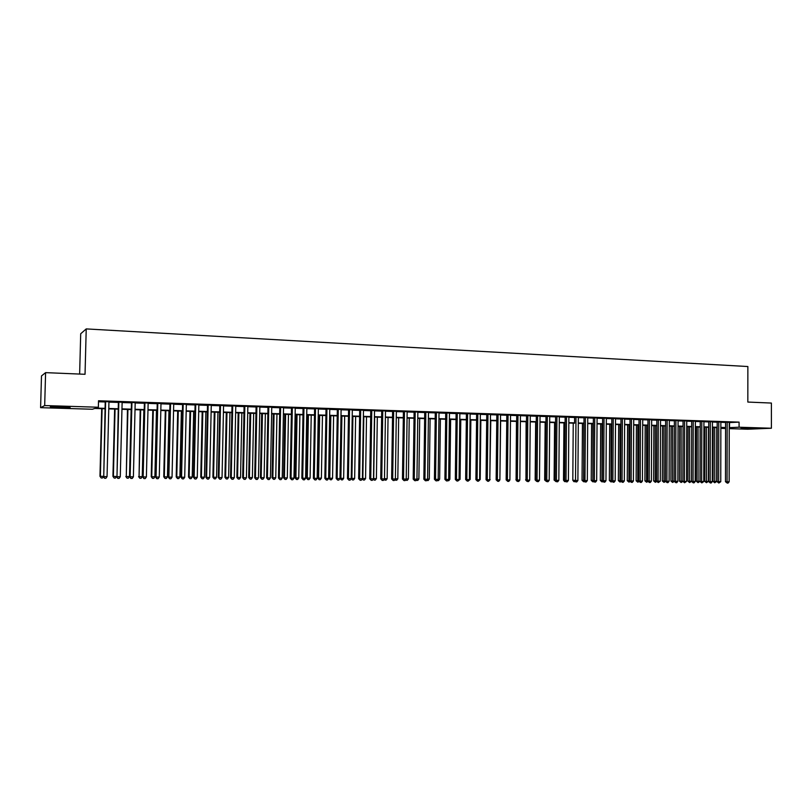 <?xml version="1.0" encoding="UTF-8"?>
<svg xmlns="http://www.w3.org/2000/svg" width="812" height="812" viewBox="0 0 812 812"><rect width="100%" height="100%" fill="white"/><g stroke="black" fill="none" stroke-linecap="round" stroke-linejoin="round"><path stroke-width="1.22" d="M61.276 406.741L70.157 407.604L59.286 407.614L50.334 406.751L61.276 406.741M753.851 428.198L741.092 428.31L753.851 428.198M79.637 374.068L80.703 333.752L86.224 328.911L747.862 366.537L747.832 402.062L771.39 403.056L771.4 428.239L747.659 429.213L729.237 428.645M725.563 428.533L720.853 428.391M105.022 408.761L94.771 408.446L92.406 409.248L40.6 407.665L44.68 405.564L98.364 407.238L95.897 408.071L105.032 408.355M44.68 405.564L45.594 372.637L41.483 375.946L40.6 407.665M108.95 401.767L105.205 401.646M122.125 402.204L118.39 402.082M135.188 402.64L131.453 402.508M148.139 403.067L144.394 402.945M160.989 403.493L157.234 403.371M173.717 403.909L169.962 403.787M186.334 404.325L182.588 404.203M198.849 404.741L195.093 404.62M211.252 405.158L207.507 405.036M223.554 405.564L219.808 405.442M235.754 405.97L231.999 405.838M247.853 406.365L244.097 406.244M259.85 406.761L256.095 406.639M271.746 407.157L267.99 407.035M283.54 407.553L279.785 407.421M295.243 407.939L291.488 407.817M306.845 408.324L303.089 408.192M318.355 408.7L314.599 408.578M329.773 409.086L326.018 408.954M341.091 409.451L337.335 409.329M352.327 409.827L348.571 409.705M363.471 410.192L359.716 410.07M374.515 410.567L370.769 410.436M385.487 410.923L381.731 410.801M396.357 411.288L392.612 411.166M407.147 411.643L403.402 411.522M417.855 411.999L414.11 411.877M428.482 412.354L424.727 412.222M439.018 412.699L435.273 412.577M449.472 413.044L445.727 412.922M459.846 413.389L456.111 413.267M470.138 413.734L466.403 413.602M480.359 414.069L476.624 413.947M490.499 414.404L486.764 414.282M500.557 414.739L496.822 414.617M510.535 415.064L506.81 414.942M520.451 415.399L516.716 415.277M530.277 415.724L526.552 415.602M540.041 416.048L536.316 415.927M549.724 416.363L545.999 416.241M559.336 416.688L555.611 416.556M568.877 417.003L565.162 416.881M578.347 417.317L574.632 417.195M587.746 417.622L584.031 417.5M597.084 417.936L593.369 417.815M606.341 418.241L602.636 418.119M615.537 418.545L611.832 418.424M624.672 418.85L620.967 418.728M633.725 419.144L630.031 419.022M642.728 419.449L639.034 419.327M651.66 419.743L647.966 419.621M660.532 420.037L656.837 419.916M665.647 420.068L665.404 481.222L669.108 481.272L669.332 420.19L670.864 420.24L665.647 420.21M674.386 420.362L674.173 481.293L677.868 481.354L678.071 420.484L679.593 420.535L674.386 420.494M686.749 420.9L683.075 420.778M695.366 421.184L691.692 421.073M703.933 421.469L700.248 421.347M712.428 421.753L708.754 421.631M720.863 422.027L717.199 421.915M729.247 422.585L739.082 422.118L98.526 400.763L98.364 407.238M98.496 401.767L105.195 401.991M108.94 402.113L118.379 402.427M122.115 402.549L131.442 402.853M135.188 402.985L144.394 403.28M148.139 403.412L157.234 403.706M160.979 403.828L169.962 404.132M173.707 404.254L182.578 404.549M186.324 404.67L195.093 404.955M198.838 405.087L207.496 405.371M211.252 405.492L219.798 405.777M223.554 405.898L231.999 406.173M235.754 406.304L244.087 406.579M247.843 406.7L256.084 406.974M259.84 407.096L267.98 407.36M271.736 407.492L279.785 407.756M283.54 407.878L291.478 408.142M295.233 408.263L303.089 408.527M306.845 408.649L314.599 408.903M318.355 409.025L326.008 409.278M329.763 409.4L337.335 409.654M341.091 409.776L348.571 410.019M352.317 410.151L359.706 410.395M363.461 410.517L370.759 410.76M374.515 410.882L381.731 411.116M385.477 411.237L392.602 411.481M396.357 411.603L403.402 411.836M407.147 411.958L414.1 412.191M417.855 412.313L424.727 412.537M428.472 412.658L435.262 412.882M439.008 413.014L445.727 413.227M449.472 413.359L456.1 413.572M459.846 413.694L466.403 413.917M470.138 414.039L476.614 414.252M480.359 414.374L486.753 414.587M490.489 414.709L496.822 414.912M500.557 415.044L506.8 415.247M510.535 415.368L516.716 415.571M520.441 415.693L526.552 415.896M530.277 416.018L536.306 416.221M540.031 416.343L545.999 416.536M549.724 416.668L555.611 416.86M559.336 416.982L565.152 417.175M568.877 417.297L574.632 417.49M578.347 417.612L584.031 417.794M587.746 417.916L593.369 418.099M597.084 418.231L602.636 418.413M606.341 418.535L611.832 418.708M615.537 418.84L620.967 419.012M624.661 419.134L630.031 419.317M633.725 419.439L639.024 419.611M642.728 419.733L647.966 419.905M651.66 420.027L656.837 420.2M660.521 420.322L665.637 420.484M669.332 420.606L674.386 420.778M678.071 420.9L683.065 421.063M686.749 421.184L691.692 421.347M695.366 421.469L700.248 421.631M703.923 421.753L708.754 421.915M712.428 422.037L717.189 422.189M720.863 422.311L725.573 422.463M729.247 422.301L725.573 422.189M45.594 372.637L85.037 374.291L86.224 328.911M739.082 422.118L739.082 427.224L771.4 428.239M729.237 427.64L739.082 427.224M108.778 408.466L118.217 408.761M121.962 408.872L131.29 409.167M135.036 409.278L144.242 409.563M147.987 409.684L157.081 409.958M160.827 410.08L169.82 410.354M173.565 410.466L182.436 410.74M186.192 410.862L194.951 411.136M198.707 411.248L207.364 411.511M211.12 411.633L219.666 411.897M223.422 412.009L231.867 412.273M235.622 412.384L243.965 412.648M247.721 412.76L255.973 413.014M259.728 413.135L267.869 413.379M271.624 413.501L279.673 413.744M283.429 413.866L291.376 414.11M295.132 414.221L302.977 414.465M306.733 414.587L314.488 414.82M318.243 414.942L325.906 415.176M329.672 415.297L337.234 415.531M340.989 415.642L348.47 415.876M352.225 415.988L359.614 416.221M363.37 416.333L370.678 416.556M374.423 416.678L381.64 416.901M385.395 417.013L392.521 417.236M396.276 417.348L403.32 417.571M407.066 417.683L414.029 417.896M417.774 418.018L424.656 418.231M428.401 418.342L435.191 418.556M438.937 418.667L445.656 418.88M449.401 418.992L456.039 419.195M459.775 419.317L466.332 419.52M470.077 419.631L476.553 419.834M480.298 419.946L486.692 420.149M490.438 420.261L496.761 420.454M500.496 420.575L506.749 420.768M510.484 420.88L516.655 421.073M520.39 421.184L526.501 421.377M530.226 421.489L536.265 421.672M539.99 421.793L545.948 421.976M549.673 422.088L555.57 422.27M559.295 422.392L565.111 422.565M568.836 422.687L574.591 422.859M578.306 422.971L583.99 423.153M587.715 423.265L593.328 423.438M597.043 423.549L602.595 423.722M606.31 423.844L611.801 424.006M615.506 424.128L620.936 424.29M624.641 424.402L630 424.574M633.705 424.686L639.003 424.849M642.698 424.96L647.935 425.123M651.63 425.244L656.817 425.397M660.501 425.518L665.617 425.671M669.311 425.782L674.366 425.945M678.05 426.056L683.054 426.209M686.739 426.32L691.672 426.483M695.356 426.594L700.238 426.747M703.913 426.858L708.744 427M712.418 427.122L717.189 427.264M720.853 427.376L725.573 427.528M720.853 428.025L725.167 427.843L720.853 427.711M717.179 427.599L712.418 427.447M708.744 427.335L703.913 427.183M700.238 427.071L695.356 426.919M691.672 426.807L686.739 426.655M683.054 426.544L678.05 426.391M674.366 426.28L669.311 426.117M665.617 426.006L660.501 425.853M656.806 425.742L651.63 425.579M647.935 425.468L642.698 425.305M639.003 425.194L633.705 425.031M630 424.909L624.631 424.747M620.926 424.635L615.506 424.463M611.801 424.351L606.31 424.189M602.595 424.067L597.043 423.894M593.328 423.783L587.705 423.61M583.99 423.499L578.306 423.326M574.591 423.204L568.836 423.032M565.111 422.92L559.285 422.737M555.56 422.626L549.673 422.443M545.948 422.331L539.98 422.149M536.255 422.027L530.226 421.844M526.491 421.732L520.39 421.54M516.655 421.428L510.474 421.235M506.749 421.123L500.496 420.931M496.761 420.819L490.428 420.616M486.692 420.504L480.288 420.311M476.553 420.19L470.067 419.997M466.332 419.875L459.775 419.672M456.029 419.56L449.391 419.357M445.656 419.246L438.937 419.033M435.191 418.921L428.391 418.708M424.646 418.596L417.774 418.383M414.018 418.271L407.066 418.058M403.31 417.936L396.266 417.723M392.521 417.612L385.385 417.388M381.64 417.277L374.423 417.053M370.668 416.932L363.37 416.708M359.614 416.597L352.225 416.373M348.47 416.251L340.989 416.018L339.974 478.298L340.888 478.329L343.659 478.359L344.664 416.14M337.234 415.906L329.662 415.673M325.906 415.561L318.243 415.328M314.488 415.206L306.733 414.973M302.977 414.851L295.121 414.607M291.366 414.496L283.418 414.252M279.663 414.14L271.614 413.887M267.858 413.775L259.718 413.521M255.963 413.409L247.721 413.156M243.965 413.034L235.622 412.78M231.867 412.669L223.412 412.405M219.656 412.293L211.11 412.029M207.354 411.917L198.696 411.643M194.941 411.532L186.181 411.258M182.426 411.146L173.555 410.872M169.809 410.76L160.827 410.476M157.071 410.364L147.977 410.09M144.231 409.969L135.025 409.684M131.28 409.573L121.952 409.289M118.207 409.167L108.767 408.883M729.552 422.595L729.541 427.65M725.573 422.067L725.481 481.719L727.065 481.76L727.156 422.108M729.156 481.77L728.049 483.089L727.217 483.079L727.065 481.76L729.156 481.77L729.247 422.179M727.217 483.079L725.481 481.719M713.169 427.467L713.058 481.425L716.661 481.475L716.773 427.579M714.702 427.518L714.753 482.764L713.058 481.425M716.661 481.475L714.753 482.764M717.199 421.783L717.077 481.648L718.65 481.689L718.762 421.834M720.762 481.709L718.813 483.018L718.65 481.689L720.762 481.709L720.863 421.905M718.813 483.018L717.077 481.648M708.754 421.509L708.622 481.577L710.175 481.617L710.307 421.55M712.307 481.638L711.19 482.957L710.348 482.947L710.175 481.617L712.307 481.638L712.428 421.621M710.348 482.947L708.622 481.577M700.248 421.225L700.096 481.506L701.649 481.546L701.791 421.266M703.781 481.567L701.822 482.886L701.649 481.546L703.781 481.567L703.933 421.337M701.822 482.886L700.096 481.506M691.692 420.931L691.519 481.435L693.052 481.475L693.225 420.981M695.204 481.496L694.098 482.825L693.235 482.815L693.052 481.475L695.204 481.496L695.366 421.052M693.235 482.815L691.519 481.435M704.877 427.213L704.745 481.354L708.358 481.404L708.48 427.325M706.389 427.264L706.44 482.693L704.745 481.354M708.358 481.404L706.44 482.693M696.523 426.96L696.381 481.283L699.985 481.333L700.127 427.071M698.036 427L698.066 482.632L696.381 481.283M699.985 481.333L698.066 482.632M688.119 426.696L687.947 481.212L691.519 481.262M689.611 426.747L689.632 482.561L687.947 481.212M691.519 481.323L689.632 482.561M679.644 426.442L679.461 481.14L682.882 481.191M681.126 426.483L681.136 482.501L679.461 481.14M682.902 481.404L681.136 482.501M683.075 420.646L682.872 481.364L684.394 481.404L684.587 420.697M686.566 481.425L684.587 482.754L684.394 481.404L686.566 481.425L686.749 420.768M684.587 482.754L682.872 481.364M671.118 426.178L670.915 481.069L674.173 481.12M672.59 426.219L672.59 482.429L670.915 481.069M674.285 481.425L672.59 482.429M677.868 481.354L676.751 482.693L675.878 482.683L675.685 481.333L675.899 420.413M675.878 482.683L674.173 481.293M662.531 425.914L662.308 480.998L665.404 481.049M663.993 425.955L663.983 482.358L662.308 480.998M665.596 481.455L663.983 482.358M669.108 481.272L667.992 482.622L667.109 482.612L666.906 481.262L667.139 420.119M667.109 482.612L665.404 481.222M653.883 425.65L653.65 480.927L656.583 480.968M655.325 425.691L655.304 482.298L653.65 480.927M656.847 481.486L655.304 482.298M656.837 419.774L656.573 481.151L658.065 481.181L658.319 419.824M660.278 481.201L658.278 482.551L658.065 481.181L660.278 481.201L660.532 419.895M658.278 482.551L656.573 481.151M645.175 425.376L644.921 480.846L647.682 480.897M646.606 425.427L646.575 482.226L644.921 480.846M648.037 481.516L646.575 482.226M647.966 419.479L647.682 481.069L649.153 481.11L649.438 419.53M651.386 481.13L650.27 482.49L649.377 482.48L649.153 481.11L651.386 481.13L651.66 419.601M649.377 482.48L647.682 481.069M636.405 425.112L636.131 480.775L638.729 480.826M637.826 425.153L637.775 482.155L636.131 480.775M639.166 481.546L637.775 482.155M639.034 419.185L638.729 480.998L640.191 481.039L640.485 419.236M642.434 481.059L641.318 482.419L640.414 482.409L640.191 481.039L642.434 481.059L642.728 419.307M640.414 482.409L638.729 480.998M627.574 424.838L627.27 480.704L629.706 480.745M628.975 424.879L628.924 482.084L627.27 480.704M630.224 481.587L628.924 482.084M630.031 418.89L629.706 480.927L631.147 480.968L631.472 418.931M633.411 480.978L632.294 482.348L631.391 482.338L631.147 480.968L633.411 480.978L633.736 419.012M631.391 482.338L629.706 480.927M618.673 424.564L618.358 480.623L620.622 480.674M620.074 424.605L620.003 482.023L618.358 480.623M621.221 481.617L620.003 482.023M620.967 418.586L620.622 480.846L622.053 480.887L622.388 418.637M624.327 480.907L623.21 482.277L622.296 482.267L622.053 480.887L624.327 480.907L624.672 418.708M622.296 482.267L620.622 480.846M609.721 424.29L609.376 480.552L611.466 480.592M611.101 424.331L611.02 481.952L609.376 480.552M612.157 481.658L611.02 481.952M611.832 418.281L611.466 480.775L612.877 480.816L613.243 418.332M615.181 480.836L614.055 482.206L613.141 482.196L612.877 480.816L615.181 480.836L615.537 418.403M613.141 482.196L611.466 480.775M600.687 424.016L600.332 480.481L602.24 480.521M602.057 424.057L601.966 481.881L600.332 480.481M603.022 481.699L601.966 481.881M602.636 417.977L602.24 480.694L603.641 480.734L604.037 418.028M605.965 480.755L604.838 482.135L603.905 482.125L603.641 480.734L605.965 480.755L606.341 418.099M603.905 482.125L602.24 480.694M591.603 423.732L591.227 480.399L592.953 480.44M592.953 423.773L592.851 481.81L591.227 480.399M593.826 481.739L592.851 481.81M593.369 417.672L592.953 480.623L594.343 480.663L594.76 417.713M596.678 480.674L595.551 482.064L594.617 482.054L594.343 480.663L596.678 480.674L597.084 417.794M594.617 482.054L592.953 480.623M582.448 423.448L582.052 480.318L583.595 480.359M583.787 423.488L583.666 481.739L582.052 480.318M584.528 481.739L583.666 481.739M584.031 417.358L583.595 480.542L584.965 480.582L585.411 417.409M587.32 480.602L586.193 481.993L585.249 481.983L584.965 480.582L587.32 480.602L587.746 417.49M585.249 481.983L583.595 480.542M573.231 423.164L572.805 480.247L574.165 480.278M574.551 423.204L574.632 417.053M575.099 481.668L573.891 481.648L572.805 480.247M574.419 481.658L574.175 480.471L575.525 480.501L575.992 417.094M577.89 480.521L576.764 481.922L575.82 481.912L575.525 480.501L577.89 480.521L578.347 417.175M575.82 481.912L574.165 480.46M563.944 422.879L563.498 480.166L564.665 480.196M565.599 481.597L564.573 481.577L563.498 480.166M565.101 481.587L564.919 480.704M565.162 416.739L564.665 480.389L566.015 480.42L566.502 416.779M568.4 480.44L567.263 481.841L566.309 481.841L566.015 480.42L568.4 480.44L568.877 416.86M566.309 481.841L564.665 480.389M554.586 422.595L554.119 480.085L555.103 480.115M556.027 481.516L554.119 480.085M555.723 481.516L555.601 480.958M555.611 416.414L555.103 480.308L556.423 480.349L556.941 416.465M558.829 480.369L557.702 481.77L556.738 481.76L556.423 480.349L558.829 480.369L559.336 416.546M556.738 481.76L555.103 480.308M545.156 422.301L544.669 480.014L545.461 480.034M546.385 481.445L544.669 480.014M545.999 416.099L545.461 480.227L546.77 480.268L547.308 416.14M549.196 480.288L548.059 481.699L547.095 481.689L546.77 480.268L549.196 480.288L549.724 416.221M547.095 481.689L545.461 480.227M535.666 422.007L535.149 479.933L535.747 479.943M536.671 481.364L535.149 479.933M536.316 415.774L535.747 480.146L537.036 480.186L537.605 415.825M539.483 480.207L538.346 481.617L537.371 481.617L537.036 480.186L539.483 480.207L540.041 415.906M537.371 481.617L535.747 480.146M526.105 421.712L525.963 479.862M526.886 481.283L525.567 479.851M526.552 415.45L525.953 480.065L527.242 480.105L527.83 415.5M529.698 480.125L528.561 481.546L527.577 481.536L527.242 480.105L529.698 480.125L530.277 415.582M527.577 481.536L525.953 480.065M516.462 421.418L516.097 479.77M517.021 481.201L515.904 479.77M516.716 415.125L516.097 479.983L517.356 480.024L517.975 415.165M519.832 480.044L518.695 481.465L517.711 481.465L517.356 480.024L519.832 480.044L520.451 415.257M517.711 481.465L516.097 479.983M506.81 414.8L506.16 479.902L507.409 479.943L508.048 414.841M509.906 479.963L508.759 481.394L507.764 481.384L507.409 479.943L509.906 479.963L510.545 414.922M507.764 481.384L506.16 479.902M499.898 479.659L500.639 420.931M496.822 414.465L496.142 479.821L497.38 479.851L498.05 414.506M499.887 479.872L498.751 481.313L497.746 481.303L497.38 479.851L499.887 479.872L500.557 414.597M497.746 481.303L496.142 479.821M489.809 479.577L490.783 420.626M490.164 479.577L488.854 480.988M486.764 414.13L486.053 479.73L487.271 479.77L487.971 414.171M489.798 479.79L488.662 481.242L487.647 481.232L487.271 479.77L489.798 479.79L490.499 414.262M487.647 481.232L486.053 479.73M479.638 479.496L480.207 479.496L480.856 420.322M480.207 479.496L478.684 480.917M476.624 413.795L475.893 479.648L477.08 479.689L477.811 413.836M479.638 479.709L478.491 481.161L477.476 481.151L477.08 479.689L479.638 479.709L480.359 413.917M477.476 481.151L475.893 479.648M469.397 479.405L470.189 479.415L470.858 420.017M470.189 479.415L468.443 480.836M466.403 413.46L465.641 479.567L466.819 479.598L467.58 413.501M469.397 479.628L468.25 481.08L467.225 481.069L466.819 479.598L469.397 479.628L470.148 413.582M467.225 481.069L465.641 479.567M459.074 479.324L460.079 479.324L460.78 419.713M460.079 479.324L458.12 480.755M456.111 413.115L455.319 479.476L456.476 479.516L457.268 413.156M459.064 479.537L457.927 480.998L456.892 480.988L456.476 479.516L459.064 479.537L459.846 413.237M456.892 480.988L455.319 479.476M448.671 479.232L449.899 479.242L450.63 419.398M449.899 479.242L448.782 480.684L447.716 480.674M445.727 412.77L444.915 479.395L446.052 479.435L446.864 412.811M448.66 479.456L447.524 480.917L446.478 480.907L446.052 479.435L448.66 479.456L449.472 412.902M446.478 480.907L444.915 479.395M438.186 479.141L439.647 479.161L440.398 419.083M439.647 479.161L438.521 480.602L437.232 480.582M435.273 412.425L434.42 479.303L435.547 479.344L436.389 412.466M438.175 479.364L437.029 480.836L435.983 480.826L435.547 479.344L438.175 479.364L439.018 412.547M435.983 480.826L434.42 479.303M427.609 479.06L429.304 479.07L430.086 418.759M429.304 479.07L428.188 480.521L426.686 480.46M424.737 412.08L423.854 479.222L424.95 479.253L425.833 412.11M427.609 479.273L426.462 480.755L425.397 480.745L424.95 479.253L427.609 479.273L428.482 412.202M425.397 480.745L423.854 479.222M416.962 478.968L418.89 478.989L419.702 418.444M418.89 478.989L417.764 480.44L416.16 480.227M416.718 480.43L416.515 479.76M414.11 411.725L413.196 479.131L414.282 479.171L415.186 411.755M416.952 479.192L415.805 480.674L414.739 480.663L414.282 479.171L416.952 479.192L417.855 411.846M414.739 480.663L413.196 479.131M406.223 478.877L408.395 478.897L409.228 418.119M408.395 478.897L407.269 480.359L405.543 479.983M406.213 480.349L405.939 479.466M403.402 411.369L402.458 479.039L403.523 479.08L404.467 411.4M406.223 479.1L405.066 480.592L403.99 480.582L403.523 479.08L406.223 479.1L407.157 411.491M403.99 480.582L402.458 479.039M395.403 478.786L397.819 478.806L398.672 417.794M397.819 478.806L396.692 480.268L394.845 479.73M395.627 480.268L395.282 479.171M392.612 411.014L391.638 478.948L392.683 478.989L393.647 411.045M395.393 479.009L394.246 480.511L393.16 480.501L392.683 478.989L395.393 479.009L396.357 411.136M393.16 480.501L391.638 478.948M384.492 478.694L387.151 478.715L388.045 417.469M387.151 478.715L386.025 480.186L384.056 479.476M384.959 480.176L384.492 478.745M381.731 410.649L380.726 478.857L381.752 478.897L382.756 410.679M384.492 478.918L383.335 480.42L382.239 480.42L381.752 478.897L384.492 478.918L385.487 410.77M382.239 480.42L380.726 478.857M374.637 417.053L373.703 478.603L376.403 478.633L377.326 417.145M373.5 478.603L374.2 480.095L373.195 479.222M376.403 478.633L375.276 480.105L374.2 480.095M370.769 410.283L369.724 478.765L370.729 478.806L371.764 410.324M373.49 478.826L372.343 480.339L371.236 480.328L370.729 478.806L373.49 478.826L374.525 410.415M371.236 480.328L369.724 478.765M363.806 416.729L362.852 478.512L365.573 478.542L366.527 416.81M362.406 478.501L363.36 480.014L362.233 478.958M365.573 478.542L364.446 480.024L363.36 480.014M359.716 409.918L358.64 478.674L359.625 478.715L360.69 409.948M362.406 478.735L361.249 480.257L360.142 480.247L359.625 478.715L362.406 478.735L363.471 410.04M360.142 480.247L358.64 478.674M352.905 416.394L351.921 478.42L354.661 478.451L355.636 416.475M351.231 478.4L351.921 478.42L352.428 479.922L351.19 478.694M354.661 478.451L353.524 479.933L352.428 479.922M348.571 409.552L347.465 478.583L348.419 478.623L349.525 409.583M351.231 478.644L350.073 480.166L348.957 480.156L348.419 478.623L351.231 478.644L352.327 409.674M348.957 480.156L347.465 478.583M341.903 416.048L340.888 478.329L341.416 479.841L339.974 478.298M343.659 478.359L342.522 479.851L341.416 479.841M337.345 409.177L336.198 478.491L337.132 478.532L338.279 409.207M339.964 478.552L338.807 480.075L337.68 480.075L337.132 478.532L339.964 478.552L341.101 409.299M337.68 480.075L336.198 478.491M329.926 415.683L328.88 478.207L329.784 478.238L332.565 478.258L333.6 415.795M330.829 415.714L329.784 478.238L330.322 479.75L328.88 478.207M332.565 478.258L331.428 479.76L330.322 479.75M326.018 408.801L324.841 478.4L325.754 478.43L326.931 408.832M328.606 478.461L327.449 479.993L326.312 479.983L325.754 478.43L328.606 478.461L329.773 408.923M326.312 479.983L324.841 478.4M318.781 415.338L317.695 478.106L318.578 478.146L321.39 478.166L322.455 415.45M319.654 415.368L318.578 478.146L319.126 479.669L317.695 478.106M321.39 478.166L320.253 479.679L319.126 479.669M314.599 408.426L313.391 478.298L314.274 478.339L315.492 408.456M317.157 478.359L316 479.902L314.853 479.892L314.274 478.339L317.157 478.359L318.355 408.548M314.853 479.892L313.391 478.298M307.535 414.993L306.428 478.014L307.281 478.055L310.113 478.075L311.219 415.105M308.398 415.023L307.281 478.055L307.849 479.577L306.428 478.014M310.113 478.075L308.986 479.587L307.849 479.577M303.089 408.04L301.841 478.207L302.714 478.248L303.952 408.071M305.606 478.268L304.449 479.811L303.292 479.801L302.714 478.248L305.606 478.268L306.845 408.162M303.292 479.801L301.841 478.207M296.207 414.648L295.071 477.923L295.903 477.953L298.755 477.984L299.892 414.759M297.04 414.668L295.903 477.953L296.481 479.486L295.071 477.923M298.755 477.984L297.618 479.496L296.481 479.486M291.488 407.654L290.209 478.106L291.041 478.146L292.33 407.685M293.974 478.166L292.807 479.719L291.64 479.719L291.041 478.146L293.974 478.166L295.243 407.776M291.64 479.719L290.209 478.106M284.789 414.293L283.611 477.821L284.423 477.862L287.306 477.882L288.463 414.404M285.601 414.323L284.423 477.862L285.012 479.395L283.611 477.821M287.306 477.882L286.169 479.405L285.012 479.395M279.785 407.269L278.465 478.014L279.287 478.045L280.607 407.299M282.231 478.075L281.074 479.628L279.896 479.628L279.287 478.045L282.231 478.075L283.54 407.391M279.896 479.628L278.465 478.014M273.279 413.937L272.071 477.73L272.852 477.76L275.755 477.791L276.953 414.049M274.06 413.968L272.852 477.76L273.461 479.303L272.071 477.73M275.755 477.791L274.618 479.313L273.461 479.303M267.99 406.873L266.63 477.913L267.422 477.953L268.782 406.903M270.396 477.974L269.239 479.537L268.051 479.537L267.422 477.953L270.396 477.974L271.746 407.005M268.051 479.537L266.63 477.913M261.667 413.582L260.429 477.629L261.19 477.669L264.113 477.689L265.351 413.694M262.428 413.602L261.19 477.669L261.809 479.212L260.429 477.629M264.113 477.689L262.976 479.222L261.809 479.212M256.095 406.477L254.694 477.811L255.465 477.852L256.866 406.507M258.46 477.882L257.302 479.445L256.105 479.435L255.465 477.852L258.46 477.882L259.85 406.609M256.105 479.435L254.694 477.811M249.964 413.227L248.695 477.527L249.426 477.568L252.38 477.588L253.648 413.338M250.705 413.247L249.426 477.568L250.066 479.121L248.695 477.527M252.38 477.588L251.243 479.131L250.066 479.121M244.097 406.081L242.666 477.72L243.407 477.75L244.838 406.112M246.432 477.781L245.265 479.354L244.057 479.344L243.407 477.75L246.432 477.781L247.853 406.213M244.057 479.344L242.666 477.72M238.17 412.861L236.86 477.436L237.571 477.466L240.545 477.497L241.844 412.973M238.88 412.882L237.571 477.466L238.22 479.029L236.86 477.436M240.545 477.497L239.408 479.039L238.22 479.029M232.009 405.685L230.527 477.618L231.247 477.649L232.719 405.706M234.292 477.679L233.135 479.263L231.907 479.253L231.247 477.649L234.292 477.679L235.764 405.807M231.907 479.253L230.527 477.618M226.274 412.496L224.924 477.334L225.614 477.365L228.619 477.395L229.948 412.608M226.964 412.516L225.614 477.365L226.274 478.938L224.924 477.334M228.619 477.395L227.472 478.948L226.274 478.938M219.808 405.279L218.286 477.517L218.976 477.547L220.499 405.3M222.052 477.578L220.894 479.171L219.666 479.161L218.976 477.547L222.052 477.578L223.564 405.401M219.666 479.161L218.286 477.517M214.277 412.12L212.896 477.233L213.556 477.263L216.581 477.294L217.951 412.242M214.936 412.141L213.556 477.263L214.236 478.847L212.896 477.233M216.581 477.294L215.444 478.857L214.236 478.847M207.507 404.873L205.954 477.415L206.613 477.446L208.166 404.894M209.709 477.476L208.552 479.07L207.304 479.06L206.613 477.446L209.709 477.476L211.262 404.995M207.304 479.06L205.954 477.415M202.188 411.755L200.767 477.131L201.406 477.162L204.451 477.192L205.862 411.867M202.817 411.775L201.406 477.162L202.097 478.745L200.767 477.131M204.451 477.192L203.315 478.755L202.097 478.745M195.103 404.457L193.5 477.314L194.139 477.344L195.733 404.477M197.265 477.375L196.098 478.978L194.85 478.968L194.139 477.344L197.265 477.375L198.849 404.579M194.85 478.968L193.5 477.314M189.988 411.379L188.536 477.03L189.145 477.06L192.221 477.091L193.662 411.491M190.597 411.4L189.145 477.06L189.856 478.654L188.536 477.03M192.221 477.091L191.084 478.664L189.856 478.654M182.588 404.041L180.944 477.202L181.553 477.243L183.197 404.061M184.71 477.263L183.542 478.877L182.284 478.867L181.553 477.243L184.71 477.263L186.334 404.163M182.284 478.867L180.944 477.202M177.696 411.004L176.204 476.928L176.783 476.959L179.888 476.989L181.37 411.116M178.275 411.014L176.783 476.959L177.503 478.562L176.204 476.928M179.888 476.989L178.741 478.562L177.503 478.562M169.972 403.625L168.287 477.101L168.866 477.131L170.55 403.645M172.042 477.162L170.875 478.786L169.606 478.775L168.866 477.131L172.042 477.162L173.717 403.747M169.606 478.775L168.287 477.101M165.293 410.618L163.76 476.817L164.318 476.857L167.445 476.877L168.967 410.73M165.851 410.639L164.318 476.857L165.049 478.461L163.76 476.817M167.445 476.877L166.308 478.471L165.049 478.461M157.244 403.199L155.518 476.989L156.066 477.03L157.792 403.219M159.274 477.06L158.107 478.684L156.817 478.674L156.066 477.03L159.274 477.06L160.989 403.331M156.817 478.674L155.518 476.989M152.788 410.233L151.225 476.715L151.753 476.745L154.899 476.776L156.462 410.344M153.316 410.253L151.753 476.745L152.494 478.359L151.225 476.715M154.899 476.776L153.762 478.369L152.494 478.359M144.404 402.772L142.628 476.888L143.145 476.918L144.922 402.793M146.393 476.948L145.216 478.583L143.927 478.572L143.145 476.918L146.393 476.948L148.149 402.904M143.927 478.572L142.628 476.888M140.182 409.847L139.065 476.644L142.252 476.674L143.846 409.958M140.679 409.857L139.065 476.644L139.837 478.268L138.568 476.614M142.252 476.674L141.105 478.268L139.837 478.268M131.453 402.346L130.123 476.817L131.94 402.366M133.391 476.837L132.224 478.481L130.915 478.471L130.123 476.817L133.391 476.837L135.198 402.468M130.915 478.471L129.636 476.776M127.454 409.451L126.286 476.532L129.494 476.563L131.128 409.563M127.931 409.471L126.286 476.532L127.058 478.166L125.809 476.502M129.494 476.563L128.347 478.177L127.058 478.166M118.39 401.91L116.989 476.705L118.846 401.93M120.277 476.735L119.11 478.38L117.791 478.369L116.989 476.705L120.277 476.735L122.135 402.041M117.791 478.369L116.532 476.674M114.634 409.055L112.939 476.4L116.532 476.451M115.071 409.075L113.386 476.431L114.177 478.065L112.939 476.4M116.532 476.583L115.477 478.075L114.177 478.065M105.215 401.473L103.733 476.593L105.641 401.493M107.052 476.624L105.885 478.278L104.555 478.268L103.733 476.593L107.052 476.624L108.95 401.595M104.555 478.268L103.307 476.563M101.693 408.659L99.967 476.289L103.307 476.35M102.099 408.68L100.373 476.319L101.185 477.963L99.967 476.289M103.388 476.695L102.495 477.974L101.185 477.963"/></g></svg>
